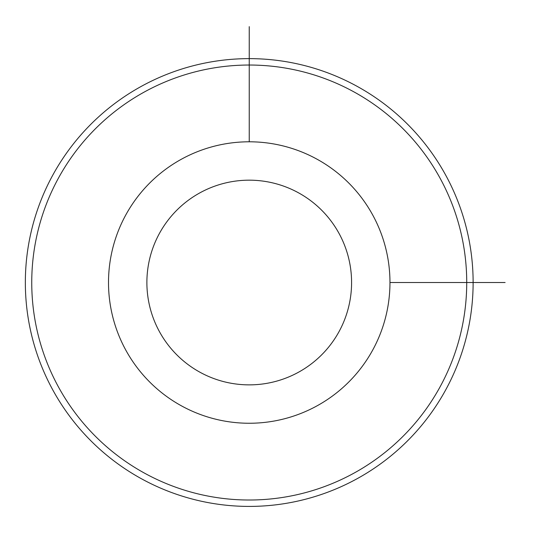 <?xml version="1.0" encoding="UTF-8"?>
<svg xmlns="http://www.w3.org/2000/svg" width="533" height="533" viewBox="0 0 533 533"><rect width="100%" height="100%" fill="white"/><g stroke="black" fill="none" stroke-linecap="round" stroke-linejoin="round"><path stroke-width="0.8" d="M125.735 215.052A140.732 140.732 0 0 1 316.702 159.021A140.732 140.732 0 0 1 372.74 349.994A140.732 140.732 0 0 1 181.766 406.026A140.732 140.732 0 0 1 125.735 215.052M159.414 233.454A102.349 102.349 0 0 1 298.307 192.706A102.349 102.349 0 0 1 339.055 331.593A102.349 102.349 0 0 1 200.168 372.34A102.349 102.349 0 0 1 159.414 233.454M440.105 386.791A217.491 217.491 0 0 1 144.963 473.391A217.491 217.491 0 0 1 58.37 178.255A217.491 217.491 0 0 1 353.506 91.656A217.491 217.491 0 0 1 440.105 386.791M52.754 175.184A223.887 223.887 0 0 1 356.57 86.04A223.887 223.887 0 0 1 445.715 389.863A223.887 223.887 0 0 1 141.898 479.007A223.887 223.887 0 0 1 52.754 175.184M389.963 282.523L505.111 282.523M249.237 141.791L249.237 26.65"/></g></svg>
